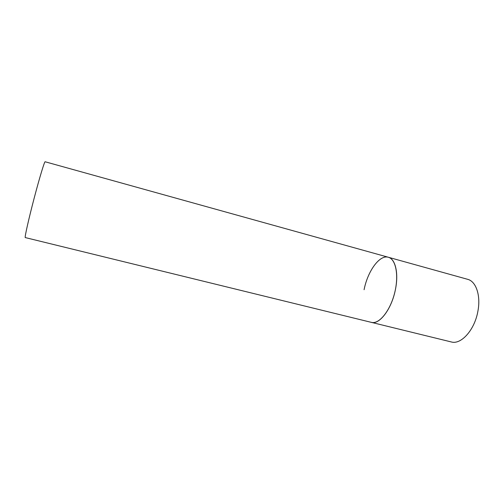 <?xml version="1.0" encoding="UTF-8"?>
<svg xmlns="http://www.w3.org/2000/svg" width="504" height="504" viewBox="0 0 504 504"><rect width="100%" height="100%" fill="white"/><g stroke="black" fill="none" stroke-linecap="round" stroke-linejoin="round"><path stroke-width="0.76" d="M395.426 289.485C391.759 308.895 379.443 325.03 371.309 322.371L372.343 322.541C380.054 323.467 390.569 309.847 394.758 292.478C399.042 275.127 395.791 259.094 388.332 257.254C395.35 258.836 398.821 273.174 395.426 289.485M477.893 311.22C474.686 329.931 461.066 344.975 451.256 341.939L25.2 237.56C24.791 236.363 28.867 218.327 34.209 198.003C39.551 177.673 44.516 161.299 45.114 161.765L467.63 279.31C476.034 281.301 480.955 295.514 477.893 311.22M364.083 289.718C367.681 271.158 379.6 254.501 388.332 257.254"/></g></svg>
